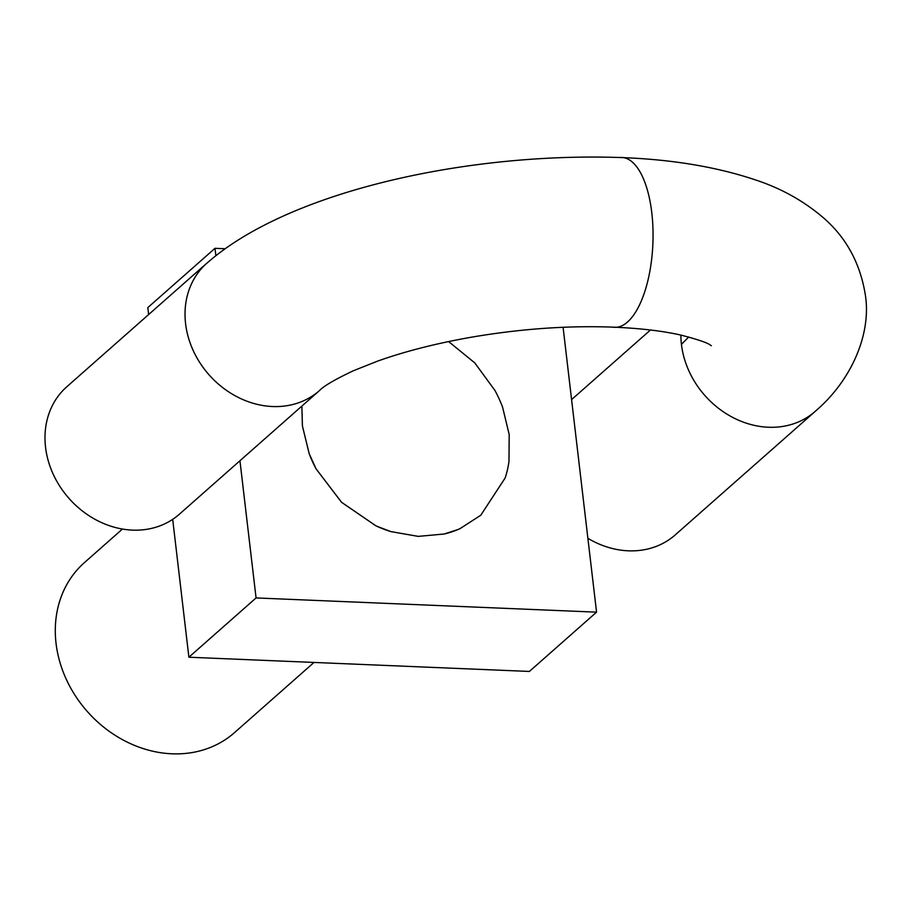 <?xml version="1.0" encoding="UTF-8"?>
<svg xmlns="http://www.w3.org/2000/svg" width="911" height="911" viewBox="0 0 911 911"><rect width="100%" height="100%" fill="white"/><g stroke="black" fill="none" stroke-linecap="round" stroke-linejoin="round"><path stroke-width="1.37" d="M480.769 515.25L459.987 528.665A113.397 96.372 -131.4 0 1 457.777 529.61L444.101 534.028A113.397 96.372 48.6 0 0 459.987 528.653L480.769 515.25L505.149 477.979A113.397 96.372 48.6 0 0 508.976 461.456L509.192 434.536L502.621 407.331A113.397 96.372 48.6 0 0 494.844 390.318L474.768 362.885L448.588 341.557M418.251 536.385L390.796 531.591L375.981 525.886L341.568 502.314L316.015 468.789L309.182 453.701L302.395 425.915L301.871 406.101L302.406 425.892L309.193 453.678A113.397 96.372 48.6 0 0 316.026 468.766L341.579 502.303L376.004 525.875A113.397 96.372 48.6 0 0 390.808 531.58L418.274 536.374L444.124 534.017L418.274 536.374M122.45 529.04L84.427 562.599A113.397 96.372 48.6 0 0 56.038 643.291A113.397 96.372 48.6 0 0 126.356 741.679A113.397 96.372 48.6 0 0 234.48 732.638L314.01 662.445M563.089 327.288L596.557 612.158L256.071 597.935L239.946 460.738M215.873 255.74L214.996 248.316L225.199 248.749M172.691 519.338L188.884 657.218L529.382 671.441L596.557 612.158M214.996 248.316L147.821 307.599L148.63 314.557M188.884 657.218L256.071 597.935M587.88 538.299A85.019 72.254 48.6 0 0 675.188 534.939L815.231 411.362A85.019 72.254 -131.4 0 1 734.164 418.149A85.019 72.254 -131.4 0 1 681.439 344.381L688.693 337.013M209.257 261.172A85.019 72.254 48.6 0 0 206.865 263.165L66.833 386.742A85.019 72.254 48.6 0 0 45.55 447.255A85.019 72.254 48.6 0 0 98.274 521.024A85.019 72.254 48.6 0 0 179.342 514.237L319.374 390.648A85.019 72.254 48.6 0 0 319.602 390.455A85.019 72.254 48.6 0 0 320.558 389.578M619.799 157.501A85.019 34.72 92.4 0 1 621.723 157.444A85.019 34.72 92.4 0 1 651.786 212.753A85.019 34.72 92.4 0 1 614.663 327.334A85.019 34.72 92.4 0 1 612.773 327.129M817.349 409.403A85.019 72.254 -131.4 0 1 815.436 411.18A85.019 72.254 -131.4 0 1 815.231 411.362M206.865 263.165A85.019 72.254 48.6 0 0 206.672 263.347A85.019 72.254 48.6 0 0 185.582 323.667A85.019 72.254 48.6 0 0 238.318 397.435A85.019 72.254 48.6 0 0 319.374 390.648M681.439 344.381A85.019 72.254 -131.4 0 1 680.881 335.089M206.706 263.381L206.706 263.381C288.992 190.57 469.484 152.069 621.712 157.58L621.712 157.58C672.113 159.482 716.627 166.895 755.242 179.843C781.012 188.258 803.764 200.944 823.51 217.877C846.467 237.805 860.451 263.712 865.45 295.608C871.406 335.168 850.578 381.345 815.402 411.146L815.402 411.146M319.579 390.42C324.02 385.865 335.305 379.306 353.434 370.731L377.427 361.189C404.495 351.509 435.504 343.572 470.44 337.366C520.568 328.746 568.646 325.364 614.663 327.208C641.23 328.404 663.447 331.069 681.326 335.191C712.835 343.367 709.874 345.611 711.4 345.679M650.454 329.998L571.584 399.599"/></g></svg>

